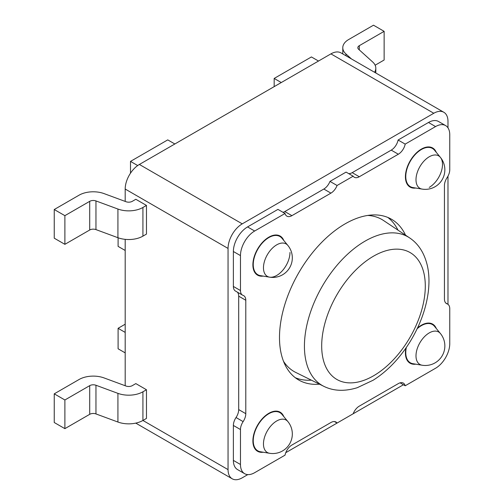 <?xml version="1.0" encoding="UTF-8"?>
<svg xmlns="http://www.w3.org/2000/svg" width="504" height="504" viewBox="0 0 504 504"><rect width="100%" height="100%" fill="white"/><g stroke="black" fill="none" stroke-linecap="round" stroke-linejoin="round"><path stroke-width="0.76" d="M283.5 361.292A87.79 50.684 120 0 0 295.785 372.45L323.814 386.322A85.781 49.524 -60 0 1 308.624 318.163A85.781 49.524 -60 0 1 365.091 241.12A85.781 49.524 -60 0 1 409.538 237.838C418.559 243.848 424.544 253.298 427.48 266.207C429.181 274.195 429.421 282.977 428.198 292.553C425.962 308.965 420.071 325.111 410.527 340.994C400.025 358.048 387.557 371.133 373.111 380.243L357.248 387.708C344.641 391.576 333.497 391.117 323.814 386.322M409.538 237.838L383.512 220.5A87.79 50.684 120 0 0 367.706 215.441M268.853 237.573A22.075 12.745 -60 0 1 279.884 236.483A22.075 12.745 -60 0 1 281.969 238.266L287.86 245.423A18.742 10.823 -60 0 0 267.347 254.728A18.742 10.823 -60 0 0 269.533 277.15A18.742 10.823 -60 0 1 269.533 277.15L260.398 275.631A22.075 12.745 -60 0 1 257.815 274.712A22.075 12.745 -60 0 1 254.432 257.027A22.075 12.745 -60 0 1 268.853 237.573M289.97 252.485A18.742 10.823 -60 0 1 283.065 269.911A18.742 10.823 -60 0 1 269.539 277.15M440.389 157.355A18.742 10.823 -60 0 0 419.876 166.673A18.742 10.823 -60 0 0 422.069 189.088A18.742 10.823 -60 0 1 422.069 189.088L412.927 187.564A22.075 12.745 -60 0 1 410.344 186.65A22.075 12.745 -60 0 1 406.961 168.966A22.075 12.745 -60 0 1 421.382 149.512A22.075 12.745 -60 0 1 432.419 148.422A22.075 12.745 -60 0 1 434.505 150.198L440.389 157.355A18.742 10.823 -60 0 1 440.887 172.689A18.742 10.823 -60 0 1 429.251 187.381M269.539 453.279A19.562 19.562 0 0 0 287.86 421.546A18.742 10.823 -60 0 0 276.715 420.966A18.742 10.823 -60 0 0 264.002 439.293A18.742 10.823 -60 0 0 269.539 453.279L260.398 451.754A22.075 12.745 -60 0 1 257.815 450.841A22.075 12.745 -60 0 1 254.432 433.156A22.075 12.745 -60 0 1 268.853 413.702A22.075 12.745 -60 0 1 279.884 412.612A22.075 12.745 -60 0 1 281.969 414.389L287.86 421.546A18.742 10.823 -60 0 1 287.86 421.552M417.148 328.759A22.075 12.745 -60 0 1 421.382 325.641A22.075 12.745 -60 0 1 432.419 324.544A22.075 12.745 -60 0 1 434.505 326.327L440.389 333.484A18.742 10.823 -60 0 0 425.508 335.683A18.742 10.823 -60 0 0 415.995 355.856A18.742 10.823 -60 0 0 422.069 365.217A18.742 10.823 -60 0 1 422.069 365.217L412.927 363.693A22.075 12.745 -60 0 1 410.344 362.779A22.075 12.745 -60 0 1 405.77 352.674A22.075 12.745 -60 0 1 406.356 347.445M436.313 328.532A22.573 13.035 120 0 0 432.665 324.116A22.573 13.035 120 0 0 417.495 328.028M405.896 348.113A22.573 13.035 120 0 0 410.092 363.214A22.573 13.035 120 0 0 415.743 364.165M283.784 416.594A22.573 13.035 120 0 0 280.136 412.178A22.573 13.035 120 0 0 257.563 425.212A22.573 13.035 120 0 0 257.563 451.275A22.573 13.035 120 0 0 263.214 452.227M436.313 152.403A22.573 13.035 120 0 0 432.665 147.987A22.573 13.035 120 0 0 410.092 161.015A22.573 13.035 120 0 0 410.092 187.085A22.573 13.035 120 0 0 415.743 188.036M283.784 240.465A22.573 13.035 120 0 0 280.136 236.048A22.573 13.035 120 0 0 257.563 249.083A22.573 13.035 120 0 0 257.563 275.146A22.573 13.035 120 0 0 263.214 276.098M405.531 235.173A92.805 53.581 120 0 0 391.52 219.259A92.805 53.581 120 0 0 298.714 272.84A92.805 53.581 120 0 0 298.714 380.003A92.805 53.581 120 0 0 319.498 384.187M397.996 230.145A92.805 53.581 120 0 0 387.834 217.444M295.3 377.723A92.805 53.581 120 0 0 311.377 380.167M447.987 127.858L447.987 121.458A20.066 11.586 120 0 0 443.829 112.266A20.066 11.586 120 0 0 433.793 113.261L242.248 223.852A20.066 11.586 120 0 0 228.054 248.428L228.054 469.615A20.066 11.586 120 0 0 232.212 478.8A20.066 11.586 120 0 0 242.248 477.805L247.792 474.604M125.187 385.724L125.187 239.35M125.187 201.405L125.187 189.038L228.054 248.428M135.828 199.275L146.469 205.424L142.922 207.472A20.066 11.586 0 0 1 117.923 209.04L95.962 200.932A5.015 2.898 180 0 0 89.712 201.329L64.884 215.662L54.243 209.519L79.071 195.18A20.066 11.586 0 0 1 104.07 193.612L126.032 201.72A5.015 2.898 180 0 0 132.281 201.329L135.828 199.275M54.243 209.519L54.243 238.19L64.884 244.333L89.712 230A5.015 2.898 180 0 1 95.962 229.603L117.923 237.712A20.066 11.586 0 0 0 142.922 236.143L146.469 234.095L146.469 205.424M146.469 389.743L135.828 383.601L132.281 385.648A5.015 2.898 0 0 1 126.032 386.039L104.07 377.931A20.066 11.586 180 0 0 79.071 379.506L54.243 393.838L54.243 422.51L64.884 428.652L89.712 414.32A5.015 2.898 0 0 1 95.962 413.929L117.923 422.031A20.066 11.586 180 0 0 142.922 420.462L146.469 418.414L146.469 389.743L142.922 391.791A20.066 11.586 180 0 1 117.923 393.359L95.962 385.251A5.015 2.898 0 0 0 89.712 385.648L64.884 399.981L54.243 393.838M447.987 304.322L447.987 176.154M285.762 452.68L403.421 384.754M233.377 425.452A10.036 5.79 -60 0 1 236.036 417.52A10.036 5.79 120 0 0 238.701 409.588L245.794 413.683A10.036 5.79 -60 0 1 243.13 421.615A10.036 5.79 120 0 0 240.471 429.547L233.377 425.452L233.377 460.398A20.066 11.586 120 0 0 237.535 469.583L244.629 473.678A20.066 11.586 120 0 0 254.659 472.689L285.037 455.15A10.036 5.79 120 0 1 291.904 445.038L330.926 422.51A10.036 5.79 120 0 1 335.941 422.012A10.036 5.79 120 0 1 337.069 423.058L353.159 413.771A10.036 5.79 120 0 1 359.302 406.13L398.324 383.601A10.036 5.79 120 0 1 403.339 383.103A10.036 5.79 120 0 1 405.191 385.774L435.569 368.241A20.066 11.586 120 0 0 449.757 343.665L449.757 308.713A10.036 5.79 120 0 0 447.678 304.12A10.036 5.79 120 0 0 447.098 303.855A10.036 5.79 -60 0 1 446.512 303.591A10.036 5.79 -60 0 1 444.44 298.998L444.44 185.579A10.036 5.79 -60 0 1 447.098 177.647A10.036 5.79 120 0 0 449.757 169.716L449.757 134.77A20.066 11.586 120 0 0 445.605 125.578A20.066 11.586 120 0 0 435.569 126.573L405.191 144.113L398.097 140.018A10.036 5.79 120 0 1 391.23 150.129L398.324 154.224A10.036 5.79 120 0 0 405.191 144.113M238.701 409.588L238.701 296.169A10.036 5.79 120 0 0 237.34 292.131M242.55 295.136L235.456 291.041A10.036 5.79 -60 0 1 233.377 286.448L240.471 290.543A10.036 5.79 120 0 0 242.55 295.136A10.036 5.79 120 0 0 243.13 295.407A10.036 5.79 -60 0 1 243.716 295.672A10.036 5.79 -60 0 1 245.794 300.264L238.701 296.169M283.04 212.329A10.036 5.79 120 0 0 284.81 211.567L291.904 215.662A10.036 5.79 120 0 1 286.889 216.159A10.036 5.79 120 0 1 285.037 213.482L277.943 209.387L247.565 226.926A20.066 11.586 120 0 0 233.377 251.502L233.377 286.448M284.81 211.567L323.833 189.038A10.036 5.79 120 0 0 329.975 181.396L346.065 172.103L353.159 176.198A10.036 5.79 120 0 0 354.287 177.244A10.036 5.79 120 0 0 359.302 176.753L398.324 154.224M348.661 173.603A10.036 5.79 120 0 0 352.208 172.651L391.23 150.129M445.605 125.578L438.505 121.483A20.066 11.586 120 0 0 428.476 122.478L398.097 140.018M125.187 332.401L118.093 328.306L125.187 324.204M118.093 328.306L118.093 348.781L125.187 352.876M118.093 237.775L118.093 246.38L125.187 250.475M174.85 143.98L167.75 139.885L130.505 161.393L130.505 173.174M318.509 61.041L311.415 56.946L274.17 78.448L274.17 86.638M281.264 82.543L274.17 78.448M130.505 161.393L137.699 165.545M443.829 112.266L340.956 52.876A20.066 11.586 120 0 0 330.926 53.871L433.793 113.261M242.248 223.852L139.375 164.462A20.066 11.586 120 0 0 125.187 189.038M139.375 164.462L330.926 53.871M291.904 215.662L330.926 193.133A10.036 5.79 120 0 0 337.069 185.491L353.159 176.198M285.037 213.482L254.659 231.021A20.066 11.586 120 0 0 240.471 255.597L240.471 290.543M245.794 413.683L245.794 300.264M240.471 429.547L240.471 464.493A20.066 11.586 120 0 0 244.629 473.678M400.094 382.838L405.191 385.774M334.473 421.558L337.069 423.058M337.069 185.491L329.975 181.396M375.14 65.211L384.136 60.014L384.136 31.343L373.495 25.2L348.661 39.539A20.066 11.586 0 0 0 342.783 47.729A20.066 11.586 0 0 0 345.946 53.966L351.433 58.924M374.548 72.267A20.066 11.586 0 0 0 375.82 68.21A20.066 11.586 0 0 0 372.664 61.967L358.621 49.285A5.015 2.898 180 0 1 357.834 47.729A5.015 2.898 180 0 1 359.302 45.681L384.136 31.343M64.884 244.333L64.884 215.662M64.884 399.981L64.884 428.652M373.495 256.196A73.256 42.298 -60 0 1 418.358 320.021A73.256 42.298 -60 0 1 328.633 371.826A73.256 42.298 -60 0 1 373.495 256.196M228.054 469.615L142.922 420.462L142.922 391.791M233.377 460.398L240.471 464.493M447.098 303.855L445.996 303.219M428.476 122.478L435.569 126.573M323.833 189.038L330.926 193.133M352.208 172.651L359.302 176.753M247.565 226.926L254.659 231.021M233.377 251.502L240.471 255.597M236.036 417.52L243.13 421.615M345.946 55.755L345.946 53.966M359.302 49.902L359.302 45.681M89.712 230L89.712 201.329M95.962 229.603L95.962 200.932M117.923 237.712L117.923 209.04M142.922 236.143L142.922 207.472M89.712 385.648L89.712 414.32M95.962 385.251L95.962 413.929M117.923 393.359L117.923 422.031M279.884 236.483L277.521 235.116M257.815 274.712L255.446 273.344M269.527 277.15A19.562 19.562 0 0 0 287.86 245.423M432.419 148.422L430.051 147.055M410.344 186.65L407.975 185.283M422.075 189.088A19.562 19.562 0 0 0 440.383 157.349M279.884 412.612L277.521 411.245M257.815 450.841L255.446 449.474M432.419 324.544L430.051 323.184M410.344 362.779L407.975 361.412M422.069 365.217A19.562 19.562 0 0 0 440.389 333.484M232.212 478.8L135.771 423.121M447.678 304.12L445.794 303.036M342.783 53.934L342.783 47.729M375.82 73.004L375.82 68.21"/></g></svg>
